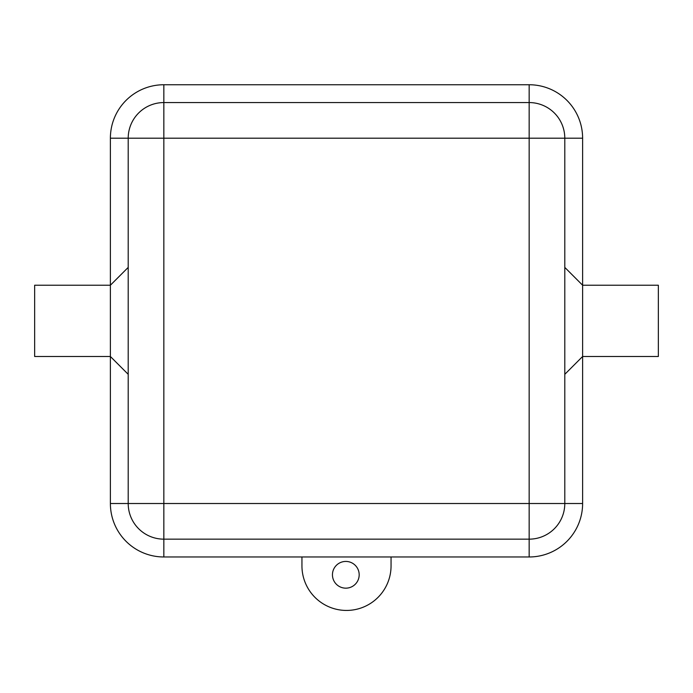 <?xml version="1.0" encoding="UTF-8"?>
<svg xmlns="http://www.w3.org/2000/svg" width="693" height="693" viewBox="0 0 693 693"><rect width="100%" height="100%" fill="white"/><g stroke="black" fill="none" stroke-linecap="round" stroke-linejoin="round"><path stroke-width="1.04" d="M582.614 356.497L582.614 503.516A53.456 53.456 0 0 1 529.157 556.973L163.843 556.973A53.456 53.456 0 0 1 110.386 503.516L110.386 138.202A53.456 53.456 0 0 1 163.843 84.745L529.157 84.745A53.456 53.456 0 0 1 582.614 138.202L582.614 356.497L564.795 374.324L582.614 356.497L658.35 356.497L658.35 285.221L582.614 285.221L564.795 267.403L582.614 285.221M332.449 574.792A13.366 13.366 0 0 0 352.494 586.373A13.366 13.366 0 0 0 352.494 563.218A13.366 13.366 0 0 0 332.449 574.792M301.949 556.973L301.949 565.886A44.551 44.551 0 0 0 346.5 610.438A44.551 44.551 0 0 0 391.051 565.886L391.051 556.973M582.614 138.202L163.843 138.202L163.843 503.516L529.157 503.516L529.157 102.564A35.638 35.638 0 0 1 564.795 138.202L564.795 503.516A35.638 35.638 0 0 1 529.157 539.154L163.843 539.154A35.638 35.638 0 0 1 128.205 503.516L128.205 138.202A35.638 35.638 0 0 1 163.843 102.564L529.157 102.564L529.157 84.745M128.205 267.403L110.386 285.221L34.65 285.221L34.65 356.497L110.386 356.497L128.205 374.324M110.386 503.516L163.843 503.516L163.843 556.973M529.157 556.973L529.157 503.516L582.614 503.516M110.386 138.202L163.843 138.202L163.843 84.745"/></g></svg>
